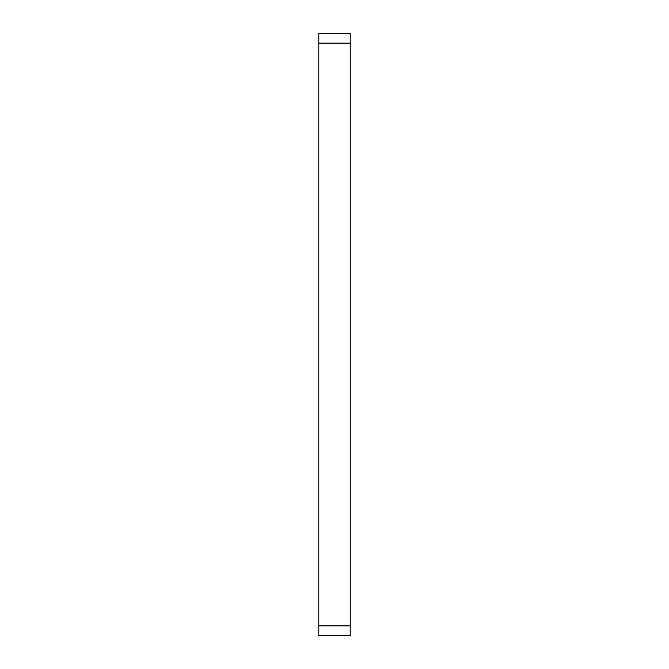 <?xml version="1.0" encoding="UTF-8"?>
<svg xmlns="http://www.w3.org/2000/svg" width="669" height="669" viewBox="0 0 669 669"><rect width="100%" height="100%" fill="white"/><g stroke="black" fill="none" stroke-linecap="round" stroke-linejoin="round"><path stroke-width="1" d="M350.23 635.55L350.23 33.45L318.77 33.45L318.77 43.159L350.23 43.159L350.23 33.45L318.77 33.45L318.77 43.159L350.23 43.159L350.23 625.841L318.77 625.841L318.77 43.159L318.77 635.55L350.23 635.55L350.23 625.841L318.77 625.841L318.77 635.55L350.23 635.55"/></g></svg>
